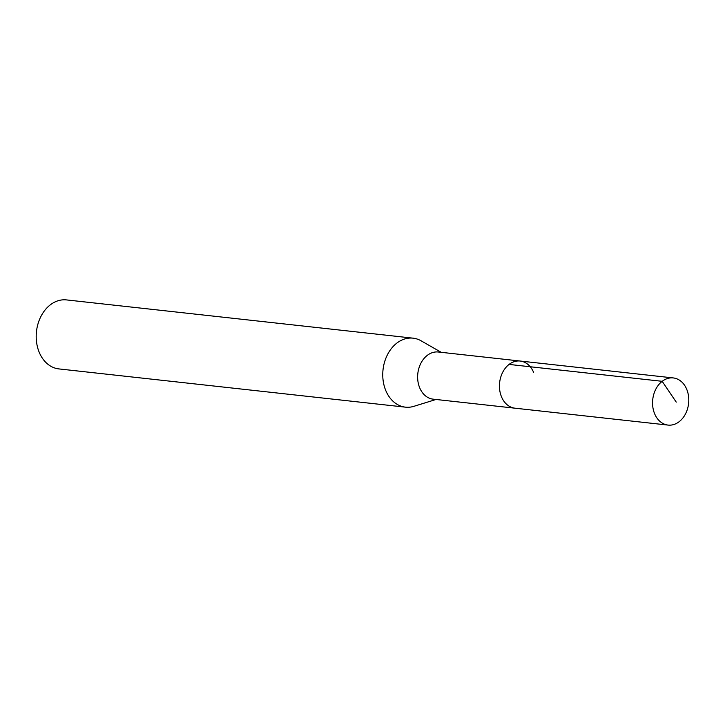 <?xml version="1.0" encoding="UTF-8"?>
<svg xmlns="http://www.w3.org/2000/svg" width="725" height="725" viewBox="0 0 725 725"><rect width="100%" height="100%" fill="white"/><g stroke="black" fill="none" stroke-linecap="round" stroke-linejoin="round"><path stroke-width="1.09" d="M686.675 389.18A23.717 18.034 -83.7 0 1 685.478 413.939A23.717 18.034 -83.7 0 1 668.069 425.086A23.717 18.034 -83.7 0 1 654.666 413.839A23.717 18.034 -83.7 0 1 655.862 389.08A23.717 18.034 -83.7 0 1 673.271 377.933A23.717 18.034 -83.7 0 1 686.675 389.18M501.555 396.938A23.717 18.034 96.3 0 0 514.958 408.184A23.717 18.034 -83.7 0 1 501.555 396.938A23.717 18.034 -83.7 0 1 502.751 372.179A23.717 18.034 -83.7 0 1 520.16 361.032A23.717 18.034 96.3 0 0 502.751 372.179A23.717 18.034 96.3 0 0 501.555 396.938M533.564 372.288A23.717 18.034 -83.7 0 0 520.16 361.032L438.344 352.006A23.717 18.034 96.3 0 0 420.935 363.153A23.717 18.034 96.3 0 0 419.739 387.911A23.717 18.034 96.3 0 0 433.142 399.158L668.069 425.086M436.024 399.475L413.875 406.326A34.709 26.39 -83.7 0 1 405.456 407.16A34.709 26.39 -83.7 0 1 385.845 390.702A34.709 26.39 -83.7 0 1 387.585 354.471A34.709 26.39 -83.7 0 1 413.069 338.158A34.709 26.39 -83.7 0 1 421.107 340.813L441.226 352.323M413.069 338.158L66.519 299.914A34.709 26.39 96.3 0 0 41.035 316.227A34.709 26.39 96.3 0 0 39.286 352.459A34.709 26.39 96.3 0 0 58.897 368.916L405.456 407.16M676.244 402.121L662.179 381.314L509.068 364.421M520.16 361.032L673.271 377.933"/></g></svg>
